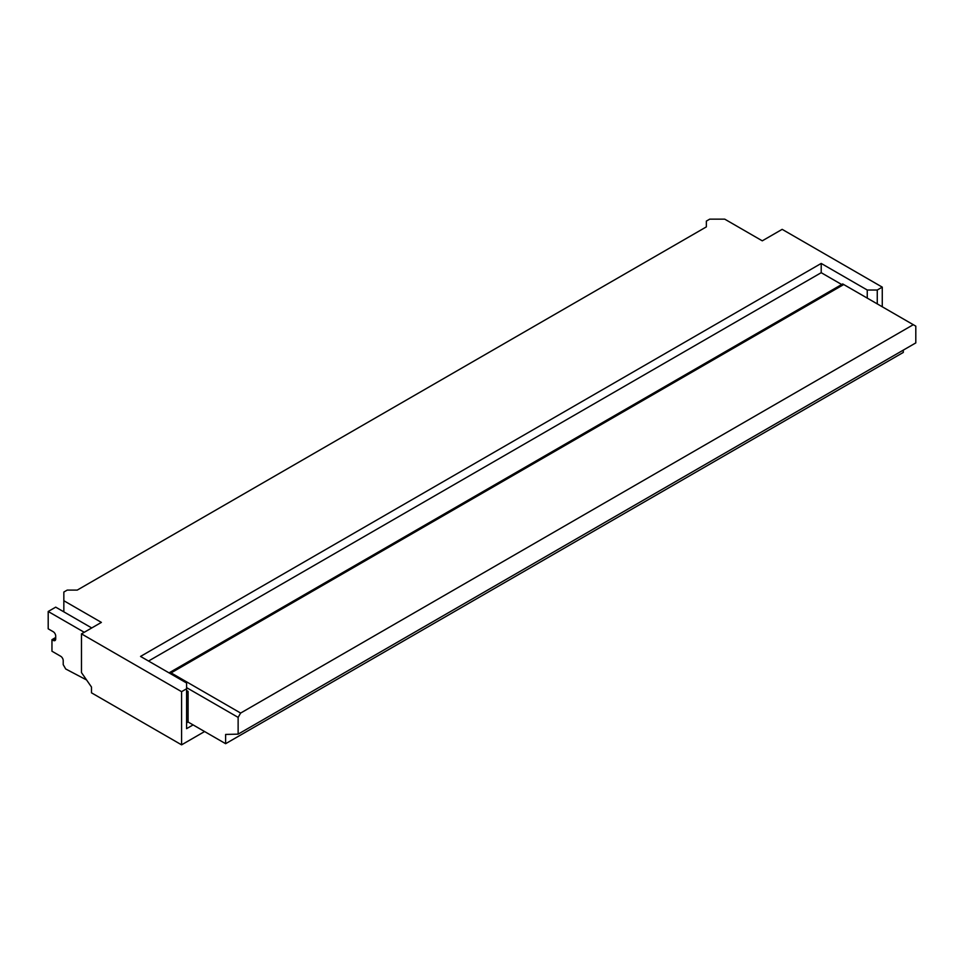 <?xml version="1.0" encoding="UTF-8"?>
<svg xmlns="http://www.w3.org/2000/svg" width="964" height="964" viewBox="0 0 964 964"><rect width="100%" height="100%" fill="white"/><g stroke="black" fill="none" stroke-linecap="round" stroke-linejoin="round"><path stroke-width="1.45" d="M841.692 284.513L821.208 272.692L821.208 263.437L867.251 290.019L877.264 290.019L877.264 303.889M867.251 290.019L867.251 298.117M842.777 283.982L915.8 326.145L915.8 342.907L238.132 734.146L238.132 717.385L186.582 687.633M238.132 734.146L225.624 734.435L225.624 743.69L903.292 352.438L903.292 350.125M842.693 283.934L169.037 672.872L171.074 672.896L240.638 713.059L913.294 324.699M877.264 290.019L882.265 287.139L882.265 306.781M821.208 263.437L140.539 656.424L186.582 683.006L186.582 688.778L181.581 691.67L181.581 744.847L204.609 731.543M63.841 611.851L63.841 592.053L67.215 590.101L77.228 590.101L706.347 226.889L706.347 221.105L709.721 219.153L724.735 219.153L762.271 240.831L782.166 229.348L882.265 287.139M63.841 600.729L101.377 622.395L81.482 633.878L181.581 691.67M148.552 661.039L821.208 272.692M186.582 690.513L188.088 691.381L186.582 692.248M225.624 743.69L188.088 722.012L186.582 722.88M240.638 713.059L238.132 717.385M186.582 688.778L186.582 728.664L193.089 724.904M81.482 633.878L81.482 672.607L91.496 687.055L91.496 692.827L181.581 744.847M86.483 679.813A3.543 2.049 60 0 1 85.844 679.584L65.721 668.992L63.214 664.654L63.214 660.605A3.543 2.049 60 0 0 60.708 656.279L51.96 651.218L51.96 639.662L55.707 637.493M53.201 640.385L55.707 638.939A3.543 2.049 60 0 1 54.972 640.554A3.543 2.049 60 0 1 53.201 640.385L51.96 639.662M55.707 638.939L55.707 636.047A3.543 2.049 60 0 0 53.201 631.709L48.2 628.829L48.2 611.489L55.707 607.151L91.737 627.962M48.2 611.489L84.23 632.288M188.088 691.381L188.088 722.012M171.074 672.896L843.729 284.537"/></g></svg>
